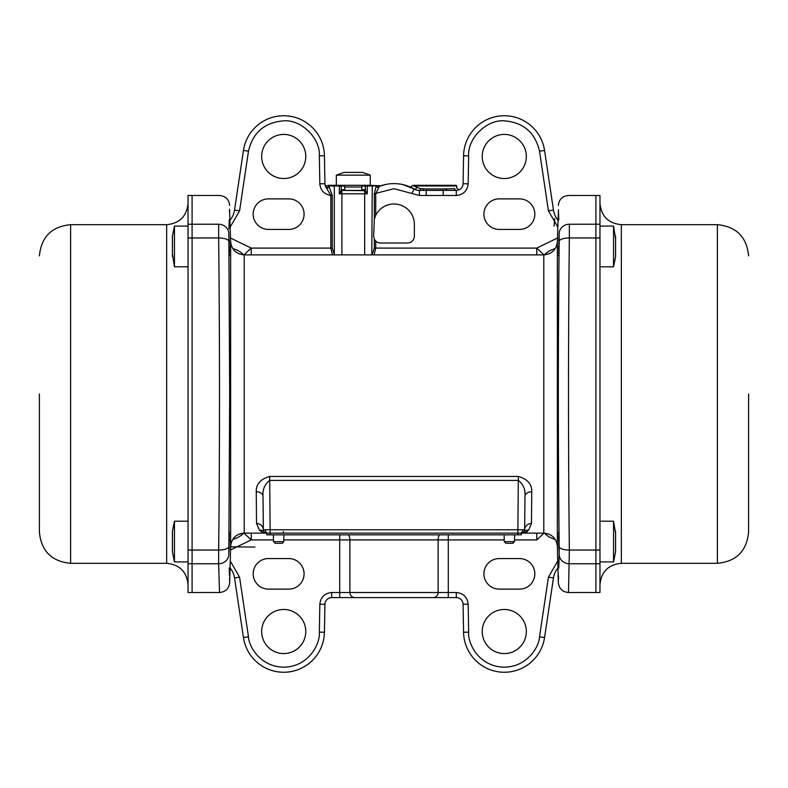 <?xml version="1.0" encoding="UTF-8"?>
<svg xmlns="http://www.w3.org/2000/svg" width="788" height="788" viewBox="0 0 788 788"><rect width="100%" height="100%" fill="white"/><g stroke="black" fill="none" stroke-linecap="round" stroke-linejoin="round"><path stroke-width="1.18" d="M531.457 523.508L528.689 530.068L524.641 533.121L523.754 532.058L524.67 529.763A6.787 6.314 -179.5 0 1 531.457 523.508L531.752 491.761C531.979 484.167 527.497 479.065 518.317 476.454L269.683 476.454C260.513 479.045 256.041 484.147 256.248 491.761L256.543 523.508L259.311 530.068L263.359 533.121L266.718 533.121A3.388 3.388 0 0 1 263.33 529.763A6.787 6.314 -0.5 0 0 256.543 523.508M526.502 532.264L527.241 531.585M518.317 476.454L518.317 480.414C523.36 484.305 525.576 489.653 524.966 496.47A6.787 4.767 -179.5 0 1 531.752 491.761M269.683 476.454L270.117 529.763L517.883 529.763L518.317 480.414L269.683 480.414C264.64 484.305 262.424 489.653 263.034 496.47A6.787 4.767 -0.5 0 0 256.248 491.761M264.197 531.999A3.388 3.388 0 0 0 264.246 532.058L263.369 533.121M528.689 530.068A6.787 6.511 -136.7 0 0 523.754 532.058A3.388 3.388 0 0 1 521.282 533.121L524.641 533.121L523.803 531.999L524.641 533.121L543.799 533.121L543.799 254.879L244.201 254.879L244.201 533.121L263.359 533.121M524.966 496.47L524.67 529.763A3.388 3.388 0 0 1 521.282 533.121L266.718 533.121L270.117 533.121L270.146 534.825L266.748 534.825L266.748 533.121A3.388 3.388 0 0 1 263.33 529.763L270.117 529.763L270.117 533.121M263.034 496.47L263.33 529.763M228.983 236.981L229.328 255.883L228.983 236.981M228.825 241.414A10.175 3.625 179.4 0 0 218.65 237.966L218.65 224.245C219.783 185.948 219.783 185.948 218.65 224.245A10.175 9.515 -178.4 0 1 228.825 233.563C229.958 195.995 229.958 195.995 228.825 233.563L229.682 394L228.825 554.437C229.958 592.005 229.958 592.005 228.825 554.437A10.175 9.515 178.4 0 1 218.65 563.755L219.507 592.507C225.565 591.936 228.953 588.636 229.682 582.598L229.544 578.244M229.446 575.329L229.219 568.03M229.101 549.581L229.209 546.488M229.338 541.346L229.367 539.593M229.397 251.608L229.377 249.56M229.357 248.19L229.338 246.644M229.288 244.26L229.259 243.068M229.229 242.271L229.16 239.847M228.963 228.806L229.229 219.921M229.466 212.11L229.544 209.638M229.554 209.244L230.638 241.66L230.638 546.34L229.682 582.598M229.328 532.117L228.983 551.019L229.328 532.117M558.672 255.883L559.017 236.981L558.672 255.883M559.017 551.019L558.672 532.117L559.017 551.019M558.603 536.392L558.623 538.44M558.643 539.81L558.662 541.356M558.712 543.74L558.741 544.932M558.771 545.729L558.84 548.153M558.446 578.756L558.318 582.598C559.047 588.636 562.435 591.936 568.493 592.507L569.35 550.034C568.227 450.549 568.217 337.825 569.35 237.966L569.35 224.245C568.217 185.948 568.217 185.948 569.35 224.245A10.175 9.515 -1.6 0 0 559.175 233.563C558.042 195.995 558.042 195.995 559.175 233.563L559.175 241.414C558.042 343.312 558.042 445.033 559.175 546.586L559.175 554.437C558.042 592.005 558.042 592.005 559.175 554.437L558.771 568.079M558.534 575.89L558.456 578.362M543.799 533.121C551.876 533.88 556.397 538.293 557.362 546.34L557.362 241.66L558.456 209.756M558.554 212.671L558.781 219.97M558.899 238.419L558.79 241.512M558.662 246.654L558.633 248.407M517.854 534.825L517.883 529.763L522.68 529.772A3.388 2.403 90 0 1 520.287 533.121L521.282 533.121L521.252 534.825L270.146 534.825M242.911 533.19L238.656 534.313M439.477 534.825A10.175 10.175 0 0 0 438.108 539.908L349.892 539.908A10.175 10.175 0 0 0 348.523 534.825M549.335 534.303L545.089 533.19M229.682 205.402C228.953 199.364 225.565 196.064 219.507 195.493L188.027 195.493L188.027 237.966L192.095 237.966L192.095 550.034L192.095 195.493L192.095 237.966L218.65 237.966C219.773 337.451 219.783 450.175 218.65 550.034L218.65 563.755L192.095 563.755L192.095 592.507L192.095 550.034L192.095 563.755L188.027 563.755L188.027 592.507L219.507 592.507M545.089 254.81L549.344 253.687M244.004 254.869L251.234 248.092L330.832 248.092L332.467 254.879M374.093 254.879L375.728 248.092L536.766 248.092L543.996 254.869M238.666 253.697L242.911 254.81M283.256 531.545L283.719 533.121M243.63 533.141A22.054 22.054 0 0 1 232.815 539.317A22.054 22.054 0 0 0 243.63 533.141M273.475 539.908L251.234 539.908L244.004 533.131M288.812 198.881L268.452 198.881A15.268 15.268 0 0 0 253.175 214.159A15.268 15.268 0 0 0 268.452 229.426L288.812 229.426A15.268 15.268 0 0 0 304.079 214.159A15.268 15.268 0 0 0 288.812 198.881M283.719 609.479A22.054 22.054 0 0 0 264.62 642.555A22.054 22.054 0 0 0 302.819 642.555A22.054 22.054 0 0 0 283.719 609.479M268.452 558.574A15.268 15.268 0 0 0 253.175 573.841A15.268 15.268 0 0 0 268.452 589.119L288.812 589.119A15.268 15.268 0 0 0 304.079 573.841A15.268 15.268 0 0 0 288.812 558.574L268.452 558.574M283.719 134.413A22.054 22.054 0 0 0 264.62 167.499A22.054 22.054 0 0 0 302.819 167.499A22.054 22.054 0 0 0 283.719 134.413M339.707 534.825L339.707 539.908L349.892 539.908L349.892 592.507A5.092 5.092 0 0 0 354.974 597.6L433.026 597.6A5.092 5.092 0 0 0 438.108 592.507L438.108 539.908L448.293 539.908L448.293 534.825M504.281 609.479A22.054 22.054 0 0 0 485.181 642.555A22.054 22.054 0 0 0 523.38 642.555A22.054 22.054 0 0 0 504.281 609.479M499.188 589.119L519.548 589.119A15.268 15.268 0 0 0 534.825 573.841A15.268 15.268 0 0 0 519.548 558.574L499.188 558.574A15.268 15.268 0 0 0 483.921 573.841A15.268 15.268 0 0 0 499.188 589.119M543.996 533.131L536.766 539.908L514.525 539.908M555.185 539.317A22.054 22.054 0 0 1 544.37 533.141A22.054 22.054 0 0 0 555.185 539.317M544.37 254.859A22.054 22.054 0 0 1 555.185 248.683A22.054 22.054 0 0 0 544.37 254.859M519.548 229.426A15.268 15.268 0 0 0 534.825 214.159A15.268 15.268 0 0 0 519.548 198.881L499.188 198.881A15.268 15.268 0 0 0 483.921 214.159A15.268 15.268 0 0 0 499.188 229.426L519.548 229.426M504.281 134.413A22.054 22.054 0 0 0 485.181 167.499A22.054 22.054 0 0 0 523.38 167.499A22.054 22.054 0 0 0 504.281 134.413M372.527 254.879A1.694 1.054 45 0 1 372.251 254.416L374.32 248.092L374.32 239.178L375.728 241.108A6.787 6.787 0 0 0 380.427 242.999L407.573 242.999A6.787 6.787 0 0 0 414.36 236.213L414.36 224.334A20.36 20.36 0 0 0 375.728 215.36L374.32 219.113L374.32 193.749L394 188.706L419.393 195.493L456.291 195.493C463.364 194.764 467.323 190.873 468.171 183.821L468.653 155.847C467.432 138.383 486.846 119.313 504.281 120.84C523.409 122.396 535.15 132.522 539.524 151.207L548.428 210.829L557.746 226.974M371.788 254.879L372.251 185.988L367.277 185.988L367.277 193.799L364.667 191.011L365.189 190.44A0.68 0.601 -140.4 0 0 365.277 190.272M334.033 254.879A1.694 1.054 135 0 0 334.309 254.416L334.772 254.879M230.254 226.974L239.572 210.829L248.476 151.207C252.849 132.522 264.591 122.396 283.719 120.84C301.154 119.313 320.568 138.383 319.347 155.847L319.829 183.821C320.549 190.489 324.223 194.37 330.832 195.463L330.832 248.092L332.24 248.092L334.309 254.416L334.309 185.988L328.832 185.988L332.24 195.463L330.832 195.463L326.094 187.426A6.787 6.787 0 0 1 324.922 183.732L324.429 155.758A40.72 40.72 0 0 0 286.379 115.836A40.72 40.72 0 0 0 243.443 150.449L234.538 210.081A20.36 20.36 0 0 1 230.066 220.069M232.815 248.683A22.054 22.054 0 0 1 243.63 254.859A22.054 22.054 0 0 0 232.815 248.683M568.493 592.507L595.905 592.507L595.905 563.755L595.905 592.507L599.973 592.507L599.973 224.245L595.905 224.245L595.905 195.493L595.905 237.966L595.905 224.245L569.35 224.245M559.175 546.586A10.175 3.625 -0.6 0 0 569.35 550.034L595.905 550.034L595.905 237.966L595.905 563.755L595.905 550.034L599.973 550.034M505.945 543.306L512.791 543.306L505.945 543.306L512.791 543.306L505.945 543.306L504.251 541.642L504.133 534.796M283.867 534.825L283.749 541.642L273.505 541.642L275.209 543.306L282.055 543.306L275.209 543.306L282.055 543.306L275.209 543.306L273.505 541.642L273.387 534.796M230.066 567.931A20.36 20.36 0 0 1 234.538 577.919L243.443 637.551A40.72 40.72 0 0 0 286.379 672.164A40.72 40.72 0 0 0 324.429 632.242L324.922 604.268A6.787 6.787 0 0 1 331.709 597.6L354.974 597.6M399.092 597.6L456.291 597.6A6.787 6.787 0 0 1 463.078 604.268L463.571 632.242A40.72 40.72 0 0 0 501.621 672.164A40.72 40.72 0 0 0 544.557 637.551L553.462 577.919A20.36 20.36 0 0 1 557.934 567.931M557.934 220.069A20.36 20.36 0 0 1 553.462 210.081L544.557 150.449A40.72 40.72 0 0 0 501.621 115.836A40.72 40.72 0 0 0 463.571 155.758L463.078 183.732A6.787 6.787 0 0 1 456.291 190.401L419.393 190.401A10.175 10.175 0 0 1 414.311 189.041A40.72 40.72 0 0 0 379.324 186.352L375.728 193.749L375.728 215.36M374.32 239.178L373.64 236.213L374.32 219.113M426.239 195.493L426.239 190.588A1.694 0.601 96.1 0 0 426.84 188.953L442.6 188.953A1.694 0.601 83.9 0 0 443.201 190.588L443.201 195.493M374.32 193.749L376.26 185.988A1.694 1.251 -148.5 0 0 378.378 187.377M328.832 185.988L327.985 185.554L328.832 185.988A1.694 1.438 -27.8 0 1 325.7 186.786L326.094 187.436A1.694 1.468 145.8 0 0 329.108 186.47M557.746 561.026L548.428 577.171L539.524 636.793C539.13 647.588 525.832 668.48 501.956 667.081C478.089 665.358 467.639 642.909 468.653 632.153L468.171 604.179C467.323 597.127 463.364 593.236 456.291 592.507L448.293 592.507L448.293 597.6L433.026 597.6M283.779 539.908L339.707 539.908L339.707 597.6L388.908 597.6M411.779 193.454L414.311 189.041L402.658 184.55M385.342 184.55L379.324 186.352A1.694 1.635 68.9 0 1 377.334 185.643L367.1 185.308L367.277 185.988L365.277 185.988L365.356 190.637L367.277 193.799L364.667 193.799L364.667 254.879M371.739 185.308A0.68 0.502 90 0 1 372.251 185.988L377.334 185.643M457.7 190.263L459.02 189.829M459.187 189.76L456.774 188.214L456.774 185.988L413.749 185.988L420.487 188.706L426.84 188.953M442.6 188.953L454.755 188.706C457.434 188.155 457.434 188.155 454.755 188.706A1.694 1.537 90 0 0 456.291 190.401L456.291 195.493M456.341 190.401L446.954 190.401A1.694 0.877 90 0 1 446.077 188.706M420.487 188.706A1.694 1.093 90 0 1 419.393 190.401L422.486 190.401A1.694 0.877 90 0 0 423.363 188.706M341.283 190.272A0.68 0.601 140.4 0 0 341.903 190.637L339.283 193.799L339.461 185.308L328.507 185.308L326.242 186.106L325.011 184.747A6.787 6.787 0 0 1 324.922 183.732L319.829 183.821M365.277 190.479L365.189 190.44A0.68 0.601 -140.4 0 1 364.667 190.637L341.352 190.401M365.573 189.8L365.307 190.46A0.68 0.542 155 0 1 364.667 191.011L364.667 193.799L339.283 193.799L341.204 190.637L341.795 191.169M325.7 186.786C324.695 183.978 324.695 183.978 325.7 186.786A6.787 6.787 0 0 1 325.099 185.16A6.787 6.787 0 0 0 325.7 186.786M414.311 189.041A1.694 1.33 119.9 0 0 416.556 187.574M413.542 185.958L413.749 185.988A0.68 0.65 -90 0 1 414.389 185.308L456.094 185.308L456.774 185.988M554.703 218.453L554.043 226.107M339.461 185.308L341.204 185.988A0.68 0.591 -90 0 0 340.613 185.308M330.546 185.308L336.318 185.308L336.318 175.133L343.992 172.414M365.356 185.988A0.68 0.591 90 0 1 365.957 185.308L367.1 185.308M365.307 190.46L364.765 191.169M341.903 254.879L341.903 191.011A0.68 0.542 25 0 1 341.253 190.46L340.987 189.8M341.253 190.46L341.204 185.988L341.283 190.203L341.903 190.401M344.149 190.401L362.411 190.401M254.918 547.099L230.618 546.823M336.318 175.133L370.252 175.133L370.252 185.308L339.204 185.308M370.252 175.133L362.608 172.414L343.952 172.414M599.973 224.245L599.973 195.493L568.493 195.493C562.435 196.064 559.047 199.364 558.318 205.402M748.6 394L748.6 532.107L748.6 394M188.027 237.966L188.027 563.755M39.4 394L39.4 532.107L39.4 394M599.973 561.923L613.547 561.923L613.547 521.203L615.586 533.328M613.547 561.923L615.586 551.748L615.586 531.388M615.586 544.212L615.586 545.818M599.973 266.797L613.547 266.797L613.547 226.077L615.586 238.803M615.586 256.386L615.586 236.252M615.586 249.638L615.586 251.539M615.586 252.19L615.586 253.598M174.453 521.203L174.453 561.923L172.414 551.748L172.414 531.388L174.453 521.203L188.027 521.203M172.414 547.443L172.414 545.237M188.027 226.077L174.453 226.077L174.453 266.797L172.414 253.884M188.027 266.797L174.453 266.797M174.453 226.077L172.414 236.252L172.414 256.612M172.414 242.615L172.414 241.768M172.414 251.618L172.414 251.096M264.246 532.058L266.718 533.121L264.246 532.058A6.787 6.511 -43.3 0 0 259.311 530.068M522.68 529.772L524.67 529.763A3.388 3.388 0 0 1 521.282 533.121L523.754 532.058M265.32 529.772A3.388 2.403 90 0 0 267.713 533.121M230.539 549.965L251.234 539.908L251.234 533.121M536.766 533.121L536.766 539.908M504.221 539.908L448.293 539.908L448.293 592.507L331.709 592.507C324.636 593.236 320.677 597.127 319.829 604.179L319.347 632.153C320.361 642.909 309.911 665.358 286.044 667.081C262.168 668.48 248.87 647.588 248.476 636.793L239.572 577.171L230.254 561.026M188.027 550.034L218.65 550.034A10.175 3.625 0.6 0 0 228.825 546.586M557.461 238.035L536.766 248.092L536.766 254.879M251.234 254.879L251.234 248.092L230.539 238.035M559.175 241.414A10.175 3.625 0.6 0 1 569.35 237.966L599.973 237.966M559.175 554.437A10.175 9.515 1.6 0 0 569.35 563.755L599.973 563.755M218.65 224.245L188.027 224.245M374.32 248.092L375.728 248.092L375.728 241.108M504.251 541.642L514.495 541.642L514.613 534.825M332.24 195.463L332.24 248.092M324.429 155.758L319.347 155.847M243.443 150.449L248.476 151.207M234.538 210.081L239.572 210.829M234.538 577.919L239.572 577.171M243.443 637.551L248.476 636.793M324.429 632.242L319.347 632.153M324.922 604.268L319.829 604.179M331.709 597.6L331.709 592.507M456.291 597.6L456.291 592.507M463.078 604.268L468.171 604.179M463.571 632.242L468.653 632.153M544.557 637.551L539.524 636.793M553.462 577.919L548.428 577.171M553.462 210.081L548.428 210.829M544.557 150.449L539.524 151.207M463.571 155.758L468.653 155.847M463.078 183.732L468.171 183.821M419.393 190.401L419.393 195.493M341.204 185.988L334.309 185.988A0.68 0.502 90 0 1 334.821 185.308M324.922 183.732A6.787 6.787 0 0 0 325.011 184.747M341.283 185.988L344.454 185.988M362.106 185.988L365.277 185.988L365.189 190.44M341.283 189.721L344.799 189.721M361.761 189.721L365.277 189.721M361.761 190.401L361.761 187.012L344.799 187.012L343.105 185.308M599.973 203.294C601.244 216.276 608.366 223.408 621.348 224.678L621.348 563.322C608.366 564.592 601.244 571.724 599.973 584.706M621.348 563.322L717.385 563.322L717.385 224.678C736.347 226.52 746.748 236.932 748.6 255.893M188.027 584.706C186.756 571.724 179.634 564.592 166.652 563.322L166.652 224.678C179.634 223.408 186.756 216.276 188.027 203.294M166.652 224.678L70.615 224.678L70.615 563.322C51.653 561.48 41.252 551.068 39.4 532.107M244.201 254.879C236.124 254.12 231.603 249.717 230.638 241.66M244.201 533.121C236.124 533.88 231.603 538.283 230.638 546.34M557.362 241.66C556.397 249.707 551.876 254.12 543.799 254.879M557.362 546.34L558.318 582.598M514.495 541.642L512.791 543.306L514.495 541.642M283.729 541.868L282.252 543.296M413.286 185.308L410.292 187.012M378.545 185.525L380.348 185.978M365.957 185.308L365.277 185.978M344.799 190.401L344.799 187.012M361.761 187.012L363.465 185.308M621.348 224.678L717.385 224.678M717.385 563.322C736.347 561.48 746.748 551.068 748.6 532.107M166.652 563.322L70.615 563.322M70.615 224.678C51.653 226.52 41.252 236.932 39.4 255.893M599.973 521.203L613.547 521.203M599.973 226.077L613.547 226.077M613.547 266.797L615.586 256.612M188.027 561.923L174.453 561.923"/></g></svg>
